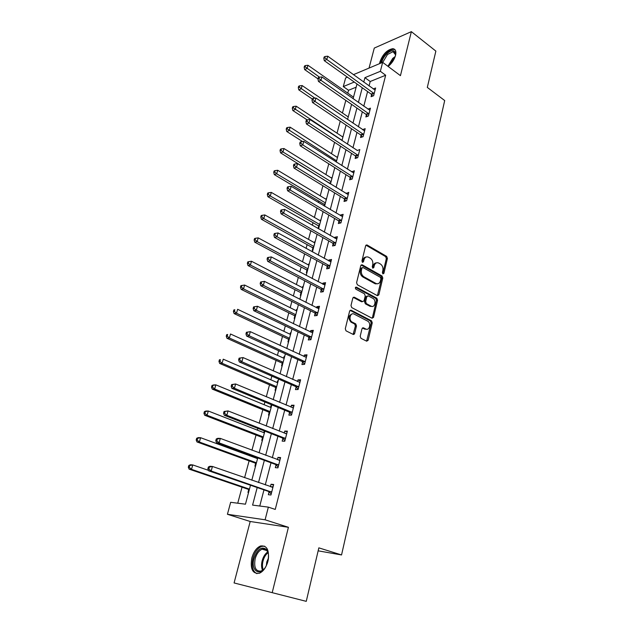 <?xml version="1.0" encoding="UTF-8"?>
<svg xmlns="http://www.w3.org/2000/svg" width="633" height="633" viewBox="0 0 633 633"><rect width="100%" height="100%" fill="white"/><g stroke="black" fill="none" stroke-linecap="round" stroke-linejoin="round"><path stroke-width="0.95" d="M382.925 273.891L383.914 273.329L387.42 258.422L386.676 256.405L366.99 244.939L365.645 245.762L361.941 260.875L362.527 262.347L363.5 261.761L363.983 259.799C364.806 257.291 366.27 256.405 368.382 257.133L370.305 258.224C372.37 259.72 373.177 261.904 372.726 264.768L372.259 266.722L372.79 268.155L373.794 267.601L374.261 265.646C375.068 263.154 376.508 262.26 378.581 262.98L380.465 264.048C382.498 265.52 383.297 267.68 382.854 270.536L382.403 272.475L382.925 273.891M382.743 273.757L386.336 258.628L385.6 256.61L365.937 245.169L366.99 244.939M362.329 262.22L362.907 260.005L363.983 259.799M372.623 268.036L373.185 265.836L374.261 265.646M267.941 561.226C269.611 550.33 267.15 545.25 260.559 545.978C256.563 547.703 253.651 551.691 251.839 557.95C250.051 568.893 252.543 574.004 259.316 573.284C263.288 571.496 266.161 567.477 267.941 561.226M388.148 66.449C391.827 63.403 394.296 59.7 395.562 55.356C396.432 51.257 395.514 49.034 392.8 48.686C387.103 49.754 382.799 54.193 379.895 61.979L379.586 63.64M360.193 336.265L360.976 338.331L366.681 341.187L368.153 340.261L372.251 322.846L371.524 320.82L351.141 310.217L349.63 311.104L345.294 328.772L346.006 330.822L353.151 334.406L354.662 333.48L356.482 325.932L355.754 323.89L352.075 322.007C348.221 319.966 350.373 311.927 354.163 314.126L367.678 321.137C371.452 323.067 369.45 331.099 365.7 328.97L363.477 327.839L361.989 328.741L360.193 336.265M306.253 601.35L234.083 582.946L306.253 601.35L318.85 547.854L341.543 554.951L444.698 100.552L427.307 87.417L435.868 51.099L411.363 31.65L400.444 75.651L382.656 62.35L380.354 71.307L385.671 75.24L275.252 509.423L268.352 507.128L265.092 519.796L227.421 514.281L230.665 502.301L245.462 504.192L250.494 485.226M272.293 592.298L288.419 527.297L265.092 519.796M377.41 295.69L378.843 294.851L382.807 278.029L382.055 276.004L362.179 264.808L360.77 265.638L356.585 282.706L357.368 284.779L377.41 295.69M377.577 300.248L373.549 317.362L372.093 318.241L351.742 307.598L350.991 305.533L352.818 298.072L354.322 297.209L362.598 301.617L364.07 300.762L365.249 295.88L364.473 293.823L355.896 289.186C355.042 287.96 355.208 287.279 356.387 287.137L376.817 298.214L377.577 300.248L376.485 300.398L372.457 317.489L373.549 317.362M411.363 31.65L374.285 48.076L369.039 68.087M318.154 550.829L341.543 554.951M385.671 75.24L370.21 81.499L369.055 85.93M367.591 91.556L363.785 106.202M362.321 111.804L358.42 126.822M356.965 132.408L352.961 147.798M351.513 153.352L347.406 169.138M345.966 174.676L341.757 190.857M340.325 196.365L336.004 212.965M334.58 218.44L330.149 235.468M328.741 240.912L324.191 258.383M322.783 263.787L318.122 281.709M316.729 287.073L311.942 305.47M310.558 310.795L305.644 329.666M304.267 334.952L299.227 354.322M297.866 359.568L292.691 379.452M291.346 384.642L286.037 405.049M284.692 410.192L279.24 431.152M277.919 436.24L272.325 457.762M271.011 462.794L265.267 484.894M263.969 489.871L259.767 506.028M371.611 94.626L371.073 96.707L373.644 95.71L375.63 87.995L373.241 88.937M366.396 114.834L365.85 116.947L368.43 116.005L370.447 108.164L367.931 109.098M361.087 135.383L360.533 137.535L363.12 136.657L365.17 128.673L362.574 129.638M355.691 156.288L355.129 158.479L357.716 157.657L359.805 149.538L357.17 150.567M350.199 177.556L349.63 179.78L352.225 179.02L354.345 170.76L351.671 171.859M344.613 199.197L344.028 201.46L346.631 200.764L348.791 192.361L346.077 193.524M338.932 221.218L338.339 223.52L340.942 222.895L343.141 214.334L340.538 214.991L340.388 215.568M333.148 243.634L332.539 245.976L335.15 245.422L337.389 236.71L334.778 237.296L334.596 238.016M327.253 266.446L326.636 268.835L329.247 268.352L331.534 259.483L328.923 259.997L328.693 260.867M321.255 289.677L320.63 292.114L323.241 291.694L325.568 282.666L322.957 283.109L322.688 284.13M321.422 289.036L321.311 289.463M315.155 313.335L314.514 315.812L317.133 315.479L319.499 306.277L316.88 306.649L316.571 307.82M315.313 312.718L315.202 313.121M308.928 337.429L308.279 339.953L310.898 339.692L313.311 330.323L310.692 330.616L310.344 331.953M302.598 361.965L301.933 364.537L304.56 364.363L307.013 354.82L304.386 355.026L303.998 356.537M296.141 386.969L295.469 389.596L298.096 389.501L300.596 379.776L297.969 379.903L297.534 381.58M289.566 412.447L288.877 415.121L291.504 415.121L294.052 405.215L291.425 405.247L290.943 407.106M282.864 438.416L282.16 441.138L284.787 441.233L287.39 431.128L284.755 431.073L284.225 433.122M276.028 464.883L275.315 467.66L277.942 467.85L280.593 457.556L277.958 457.398L277.381 459.645M269.065 491.873L268.329 494.705L270.964 494.998L273.662 484.49L271.035 484.245L270.402 486.682M356.15 87.188L348.53 90.266L347.762 93.138M345.824 100.37L342.437 112.991M340.245 121.156L337.025 133.175M334.572 142.306L331.518 153.7M328.796 163.828L325.916 174.573M322.917 185.738L320.219 195.811M318.795 201.104L318.415 202.513M316.935 208.043L314.419 217.412M313.011 222.674L312.314 225.253M310.843 230.752L308.524 239.393M307.116 244.623L306.103 248.405M304.639 253.873L302.519 261.761M301.126 266.96L299.781 271.992M298.325 277.42L296.418 284.526M295.025 289.692L293.332 296.022M291.884 301.411L290.199 307.701M288.822 312.837L286.765 320.504M285.333 325.845L283.869 331.304M282.5 336.392L280.071 345.444M278.647 350.753L277.42 355.327M276.067 360.383L273.25 370.875M271.842 376.137L270.853 379.8M269.508 384.809L266.295 396.796M264.895 402.002L264.167 404.724M262.837 409.693L259.206 423.232M257.821 428.383L257.354 430.124M256.033 435.037L251.974 450.182M250.605 455.285L250.407 456.005M249.101 460.871L244.591 477.678M242.043 487.188L237.747 503.203M353.103 96.873L353.633 96.667M348.403 116.361L347.794 116.63M343.086 136.388L342.445 136.76M337.682 156.747L337.009 157.221M332.19 177.454L331.478 178.031M326.596 198.509L325.853 199.197M324.405 204.649L324.08 205.875M320.915 219.928L320.132 220.727M318.692 226.155L318.098 228.41L318.7 228.268M315.131 241.719L314.316 242.637M312.884 248.033L312.275 250.328L312.876 250.201M309.244 263.89L308.635 264.008L308.398 264.926M306.965 270.299L306.348 272.633L306.958 272.514M303.254 286.448L302.645 286.551L302.368 287.611M301.118 292.327L301.007 292.747M300.944 292.952L300.319 295.326L300.928 295.231M297.162 309.41L296.553 309.497L296.236 310.708M294.986 315.408L294.875 315.812M294.82 316.017L294.179 318.431L294.788 318.352M290.958 332.784L290.349 332.855L289.985 334.216M288.585 339.486L287.936 341.947L288.537 341.891M284.636 356.585L284.035 356.632L283.631 358.151M282.239 363.389L281.574 365.89L282.183 365.85M278.211 380.813L277.602 380.844L277.151 382.53M275.774 387.72L275.094 390.276L275.703 390.252M271.66 405.492L271.051 405.5L270.552 407.359M269.183 412.51L268.495 415.106L269.104 415.106M264.293 430.915L263.834 432.648M262.481 437.759L261.777 440.402L262.386 440.426M257.18 457.706L256.99 458.419M255.645 463.483L254.925 466.181L255.534 466.22M248.682 489.697L247.954 492.442L248.563 492.514M375.662 283.924L375.765 283.521M288.419 527.297L250.193 521.489L234.083 582.946M250.193 521.489L227.421 514.281M348.53 90.266L343.284 86.579L345.618 77.954L347.446 77.186M257.204 487.537L252.583 505.102L268.352 507.128M380.354 71.307L364.917 77.669L363.753 82.108M362.266 87.758L358.405 102.443M356.925 108.069L352.969 123.126M351.497 128.728L347.438 144.166M345.974 149.744L341.812 165.577M340.356 171.132L336.083 187.368M334.635 192.891L330.26 209.555M328.812 215.038L324.325 232.129M322.885 237.589L318.28 255.123M316.856 260.543L312.132 278.536M310.716 283.924L305.858 302.384M304.457 307.725L299.48 326.675M298.08 331.977L292.976 351.426M291.591 356.688L286.345 376.651M284.977 381.865L279.588 402.359M278.227 407.517L272.696 428.565M271.359 433.676L265.678 455.285M264.349 460.341L258.517 482.536M353.412 74.67L382.656 62.35M354.266 82.053L343.284 86.579M251.823 480.202L257.742 457.912M259.095 452.832L264.855 431.136M266.216 426.001L271.826 404.875M273.203 399.684L278.662 379.112M280.047 373.874L285.372 353.831M286.773 348.554L291.955 329.033M293.364 323.708L298.412 304.687M299.836 299.322L304.758 280.799M306.19 275.387L310.985 257.338M312.425 251.894L317.101 234.297M318.549 228.822L323.107 211.675M324.563 206.168L329.002 189.457M330.473 183.918L334.802 167.618M336.273 162.056L340.491 146.168M341.978 140.573L346.085 125.089M347.58 119.471L351.584 104.366M353.087 98.724L356.996 83.999M370.21 81.499L364.917 77.669M347.802 116.583L348.261 116.899M362.59 129.575L364.347 130.77M342.485 136.601L342.951 136.902M357.218 150.377L309.948 119.51L308.967 122.992L306.435 123.965L355.16 155.734L356.925 157.902M337.08 156.944L337.555 157.245M351.75 171.543L353.807 172.856M331.581 177.636L332.064 177.928M346.196 193.081L348.277 194.363M325.995 198.675L326.478 198.968M340.538 214.991L342.651 216.249M320.306 220.078L320.796 220.363M334.778 237.296L336.922 238.522M314.522 241.853L315.02 242.13M328.923 259.997L331.091 261.2M375.67 283.924L375.124 283.624M308.635 264.008L309.141 264.277M322.957 283.109L325.156 284.28M302.645 286.551L303.16 286.812M316.88 306.649L319.111 307.78M296.553 309.497L297.067 309.751M310.692 330.616L312.955 331.716M290.349 332.855L290.871 333.1M304.386 355.026L306.681 356.094M284.035 356.632L284.565 356.87M297.969 379.903L300.295 380.931M277.602 380.844L278.14 381.082M291.425 405.247L293.791 406.236M271.051 405.5L271.597 405.729M284.755 431.073L287.16 432.022M277.958 457.398L280.395 458.316M271.035 484.245L273.503 485.107M376.334 262.893C374.776 262.948 373.723 263.929 373.185 265.836M366.072 257.045C364.505 257.117 363.453 258.106 362.907 260.005M377.403 295.69L381.723 278.211L380.971 276.186L361.103 265.005L362.179 264.808M380.924 278.742L380.393 277.317L362.938 267.514L361.957 268.107L361.443 270.188C360.976 273.108 361.799 275.308 363.904 276.787L375.986 283.481C378.13 284.272 379.61 283.378 380.433 280.799L380.924 278.742M362.187 267.656L360.873 268.297L361.957 268.107M377.173 283.813L374.902 283.655L362.828 276.969C360.723 275.49 359.9 273.29 360.367 270.378L360.873 268.297M372.062 318.225L372.457 317.489M361.514 301.767L362.598 301.617L361.514 301.767L353.214 297.36M355.493 287.406L375.733 298.365L376.817 298.214M371.057 306.127C374.823 308.334 376.73 300.224 372.9 298.372L368.264 295.864L366.808 296.719L365.645 301.593L366.404 303.65L371.057 306.127L369.973 306.269L371.982 306.419M367.18 296.022L365.724 296.877L366.808 296.719M369.973 306.269L365.328 303.8L364.561 301.743L365.724 296.877M376.485 300.398L375.733 298.365M366.539 329.239L364.616 329.089L362.424 327.973M352.122 313.968C348.364 315.543 347.984 318.264 350.991 322.126L352.225 322.086M353.111 334.39L355.39 326.05L354.67 324.017L351.141 322.213M366.618 341.155L371.167 322.965L370.432 320.947L350.049 310.352L351.141 310.217M353.499 97.158L307.978 65.278L307.052 68.506L304.655 69.598L317.995 78.864M305.122 66.829L305.494 65.531L304.536 65.974L304.164 67.264L305.122 66.829L319.523 77.194M305.494 65.531L307.978 65.278M304.655 69.598L304.164 67.264M374.182 93.621L326.81 59.51L327.736 56.21L375.1 90.068M372.679 96.081L371.096 94.056L324.278 60.657L326.81 59.51L324.824 57.793L325.196 56.472L324.191 56.938L323.811 58.252L324.824 57.793M323.811 58.252L324.278 60.657M327.736 56.21L325.196 56.472M381.588 62.802C382.34 59.51 384.104 56.472 386.89 53.686C391.487 49.809 394.375 49.683 395.538 53.291L395.419 55.862M395.57 54.826L393.061 51.669L387.507 54.478L382.712 62.39M395.071 49.801L393.568 49.358C391.487 49.334 389.184 50.505 386.66 52.863C383.503 56.02 381.477 59.47 380.599 63.213M267.332 563.283L265.955 566.329C260.187 577.375 250.431 570.626 253.983 558.48C257.481 548.953 261.706 546.002 266.659 549.618C268.503 552.174 268.993 555.782 268.131 560.442M268.376 553.938L266.904 550.583C265.615 549.033 264.024 548.566 262.133 549.191C258.937 550.575 256.61 553.764 255.162 558.773C253.754 567.532 255.748 571.623 261.16 571.045L264.143 568.972M266.374 565.546L266.778 561.977L268.487 558.013M264.721 546.2L261.627 546.39C257.655 548.099 254.767 552.063 252.971 558.274C251.317 566.321 252.638 571.449 256.943 573.656M348.253 116.947L302.139 85.558L301.189 88.834L298.784 89.87L312.306 99.001M299.243 87.14L299.623 85.827L298.665 86.246L298.285 87.56L299.243 87.14L314.941 98.155M299.623 85.827L302.139 85.558M298.784 89.87L298.285 87.56M342.912 137.06L296.189 106.186L295.223 109.525L292.818 110.506L307.147 119.898M293.261 107.808L293.649 106.479L292.691 106.874L292.304 108.203L293.261 107.808L342.042 140.32M293.649 106.479L296.189 106.186M292.818 110.506L292.304 108.203M368.976 113.885L320.963 80.296L321.912 76.941L369.901 110.277M367.512 116.337L365.874 114.272L318.439 81.388L320.963 80.296L318.969 78.555L319.349 77.218L318.336 77.653L317.956 78.998L318.969 78.555M317.956 78.998L318.439 81.388M321.912 76.941L319.349 77.218M363.674 134.497L315.02 101.454L315.978 98.036L364.616 130.817M362.266 136.942L360.565 134.821L312.488 102.483L315.02 101.454L313.003 99.698L313.39 98.329L312.378 98.748L311.99 100.109L313.003 99.698M311.99 100.109L312.488 102.483M315.978 98.036L313.39 98.329M337.476 157.522L290.136 127.178L289.154 130.572L286.749 131.49L302.55 141.539M287.176 128.839L287.572 127.478L286.614 127.858L286.219 129.211L287.176 128.839L336.598 160.829M287.572 127.478L290.136 127.178M286.749 131.49L286.219 129.211M331.953 178.324L283.98 148.533L282.983 151.991L280.577 152.854L330.22 183.76M280.989 150.243L281.384 148.858L280.427 149.206L280.023 150.591L280.989 150.243L282.983 151.991L331.059 181.695M281.384 148.858L283.98 148.533M280.577 152.854L280.023 150.591M326.343 199.49L277.713 170.277L276.692 173.798L274.287 174.589L323.867 204.119L324.832 205.179M274.682 172.026L275.094 170.617L274.129 170.942L273.725 172.342L274.682 172.026L276.692 173.798L325.433 202.908M275.094 170.617L277.713 170.277M274.287 174.589L273.725 172.342M358.286 155.457L308.967 122.992L306.934 121.219L307.329 119.827L306.317 120.215L305.921 121.607L306.934 121.219M305.921 121.607L306.435 123.965M309.948 119.51L307.329 119.827M352.795 176.789L302.803 144.917L303.8 141.381L353.776 172.983M351.505 179.234L349.661 177.003L300.271 145.827L302.803 144.917L300.754 143.121L301.158 141.705L300.137 142.077L299.741 143.493L300.754 143.121M299.741 143.493L300.271 145.827M303.8 141.381L301.158 141.705M347.216 198.493L296.529 167.247L297.542 163.646L348.213 194.624M345.99 200.938L344.067 198.651L293.989 168.085L296.529 167.247L294.464 165.435L294.867 163.994L293.854 164.335L293.451 165.775L294.464 165.435M293.451 165.775L293.989 168.085M297.542 163.646L294.867 163.994M320.622 221.012L271.328 192.408L270.299 195.993L267.894 196.713L318.146 225.633L319.119 226.677M268.265 194.196L268.685 192.764L267.719 193.065L267.308 194.497L268.265 194.196L270.299 195.993L319.705 224.493M268.685 192.764L271.328 192.408M267.894 196.713L267.308 194.497M341.535 220.577L290.136 189.995L291.172 186.316L342.548 216.636M340.388 223.03L338.378 220.672L287.604 190.762L290.136 189.995L288.055 188.159L288.466 186.688L287.453 186.996L287.042 188.468L288.055 188.159M287.042 188.468L287.604 190.762M291.172 186.316L288.466 186.688M314.815 242.914L264.831 214.935L263.779 218.583L261.374 219.24L312.33 247.519L313.311 248.555M261.738 216.779L262.157 215.315L261.2 215.584L260.772 217.04L261.738 216.779L263.779 218.583L313.873 246.459M262.157 215.315L264.831 214.935M261.374 219.24L260.772 217.04M335.751 243.064L283.631 213.155L284.684 209.42L336.788 239.052M334.683 245.517L332.586 243.096L281.092 213.851L283.631 213.155L281.527 211.303L281.946 209.808L280.933 210.085L280.506 211.58L281.527 211.303M280.506 211.58L281.092 213.851M284.684 209.42L281.946 209.808M308.896 265.195L258.217 237.881L257.148 241.592L254.743 242.178L306.404 269.785L307.409 270.821M255.083 239.765L255.518 238.277L254.553 238.522L254.126 240.002L255.083 239.765L257.148 241.592L307.939 268.803M255.518 238.277L258.217 237.881M254.743 242.178L254.126 240.002M329.864 265.947L277.001 236.758L278.069 232.952L330.917 261.864M328.891 268.416L326.691 265.915L274.453 237.383L277.001 236.758L274.872 234.883L275.3 233.355L274.287 233.609L273.86 235.128L274.872 234.883M273.86 235.128L274.453 237.383M278.069 232.952L275.3 233.355M302.875 287.88L251.483 261.247L250.391 265.029L247.986 265.543L300.398 292.454L301.395 293.475M248.31 263.178L248.753 261.666L247.788 261.88L247.353 263.391L248.31 263.178L250.391 265.029L301.901 291.552M248.753 261.666L251.483 261.247M247.986 265.543L247.353 263.391M323.874 289.257L270.236 260.812L271.328 256.927L324.943 285.095M323.004 291.734L320.702 289.162L323.313 288.735L320.686 289.154L267.696 261.35L270.236 260.812L268.099 258.913L268.534 257.354L267.522 257.576L267.079 259.126L268.099 258.913M267.079 259.126L267.696 261.35M271.328 256.927L268.534 257.354M296.75 310.961L244.623 285.048L243.507 288.901L241.11 289.336L294.25 315.511L295.271 316.524M241.41 287.034L241.853 285.491L240.896 285.665L240.453 287.208L241.41 287.034L243.507 288.901L295.753 314.704M241.853 285.491L244.623 285.048M241.11 289.336L240.453 287.208M317.774 312.987L263.352 285.325L264.459 281.361L318.858 308.754M353.206 334.295L353.705 334.501M354.385 334.074L353.546 333.694M317.014 315.487L314.569 312.813L260.812 285.784L263.352 285.325L261.192 283.394L261.635 281.812L260.622 282.001L260.171 283.584L261.192 283.394M260.171 283.584L260.812 285.784M264.459 281.361L261.635 281.812M290.507 334.461L237.628 309.3L236.497 313.224L234.099 313.58L287.999 338.987L289.044 340M234.384 311.333L234.835 309.759L233.878 309.909L233.419 311.476L234.384 311.333L236.497 313.224L289.503 338.267M233.878 309.909L234.835 309.759M234.099 313.58L233.419 311.476M253.588 306.902L253.129 308.516L254.149 308.358L254.601 306.744L253.588 306.902L257.465 306.269L312.662 332.847M254.601 306.744L257.465 306.269L256.325 310.305L253.786 310.684L308.342 336.914L310.906 339.668M311.555 337.16L256.325 310.305L254.149 308.358M253.129 308.516L253.786 310.684M284.162 358.397L230.507 334.002L229.352 338.006L226.954 338.275L281.645 362.891L282.698 363.896M227.215 336.091L227.682 334.493L226.725 334.604L226.258 336.202L227.215 336.091L229.352 338.006L283.133 362.266M226.725 334.604L227.682 334.493M226.954 338.275L226.258 336.202M246.419 332.285L245.952 333.931L246.965 333.813L247.432 332.167L246.419 332.285L250.328 331.668L306.348 357.392M247.432 332.167L250.328 331.668L249.173 335.783L246.633 336.068L301.996 361.459L304.6 364.197M305.225 361.783L249.173 335.783L246.965 333.813M245.952 333.931L246.633 336.068M277.689 382.759L223.243 359.188L222.072 363.271L219.675 363.453L275.173 387.238L276.241 388.227M219.912 361.332L220.387 359.694L219.429 359.773L218.955 361.403L219.912 361.332L222.072 363.271L276.645 386.708M219.429 359.773L220.387 359.694M219.675 363.453L218.955 361.403M239.108 358.167L238.633 359.845L239.646 359.766L240.121 358.088L239.108 358.167L243.048 357.566L299.923 382.395M240.121 358.088L243.048 357.566L241.869 361.76L239.329 361.957L295.532 386.47L298.175 389.184M298.768 386.874L241.869 361.76L239.646 359.766M299.377 382.379L299.931 382.34M238.633 359.845L239.329 361.957M271.106 407.581L215.845 384.856L214.65 389.018L212.253 389.105L268.582 412.028L269.666 413.009M212.474 387.056L212.957 385.386L212 385.434L211.517 387.095L212.474 387.056L214.65 389.018L270.038 411.6M212 385.434L213.456 384.959L215.845 384.856L212.957 385.386M212.253 389.105L211.517 387.095M231.654 384.571L231.172 386.28L232.184 386.233L232.667 384.524L231.654 384.571L235.626 383.978L293.364 407.881M232.667 384.524L235.626 383.978L234.424 388.258L231.892 388.353L288.949 411.956L291.623 414.655M292.193 412.439L234.424 388.258L232.184 386.233M292.493 407.755L293.419 407.676M231.172 386.28L231.892 388.353M264.388 432.869L208.304 411.023L207.078 415.264L204.688 415.264L261.864 437.284L262.964 438.258M204.886 413.278L205.377 411.585L204.419 411.592L203.929 413.286L204.886 413.278L207.078 415.264L263.304 436.96M204.419 411.592L205.915 411.039L208.304 411.023L205.377 411.585M204.688 415.264L203.929 413.286M224.042 411.497L223.552 413.238L224.565 413.238L225.055 411.49L224.042 411.497L228.054 410.92L286.686 433.85M225.055 411.49L228.054 410.92L226.828 415.288L224.296 415.28L282.239 437.925L284.953 440.6M285.491 438.503L226.828 415.288L224.565 413.238M285.507 433.629L286.781 433.494M223.552 413.238L224.296 415.28M257.552 458.624L200.606 437.712L199.363 442.04L196.974 441.937L255.02 463.016L256.136 463.973M197.148 440.03L197.646 438.297L196.697 438.265L196.19 439.99L197.148 440.03L199.363 442.04L256.444 462.802M196.697 438.265L198.224 437.625L200.606 437.712L197.646 438.297M196.974 441.937L196.19 439.99M216.288 438.97L215.782 440.75L216.795 440.79L217.293 439.009L216.288 438.97L217.799 438.321L220.331 438.408L279.881 460.326M217.293 439.009L220.331 438.408L219.081 442.863L216.549 442.76L275.395 464.408L278.148 467.051M278.662 465.065L219.081 442.863L216.795 440.79M278.385 460.017L280.015 459.803M215.782 440.75L216.549 442.76M208.463 470.343L192.764 464.931L191.49 469.338L189.109 469.14L248.049 489.238L249.18 490.187M189.251 467.304L189.765 465.54L188.816 465.469L188.302 467.225L189.251 467.304L191.49 469.338L249.457 489.135M188.816 465.469L190.383 464.741L192.764 464.931L189.765 465.54M189.109 469.14L188.302 467.225M208.368 467.012L207.853 468.831L208.858 468.911L209.373 467.091L208.368 467.012L209.919 466.268L212.451 466.458L272.934 487.323M209.373 467.091L212.451 466.458L211.169 471.007L208.645 470.794L268.416 491.406L271.217 494.025M271.692 492.158L211.169 471.007L208.858 468.911M271.114 486.935L273.116 486.635M207.853 468.831L208.645 470.794M382.83 273.511L383.914 273.329M362.424 261.967L363.5 261.761M372.718 267.791L373.794 267.601M366.024 245.216L367.1 244.995M385.6 256.61L386.676 256.405M386.336 258.628L387.42 258.422M361.166 265.037L362.242 264.839M380.971 276.186L382.055 276.004M381.723 278.211L382.807 278.029M377.759 295.01L378.843 294.851M360.367 270.378L361.443 270.188M362.828 276.969L363.904 276.787M374.776 283.592L375.86 283.418M353.246 297.368L354.322 297.209M356.387 287.137L355.604 287.263L356.403 287.145M364.561 301.743L365.645 301.593M362.456 327.941L363.477 327.839M364.616 329.089L365.7 328.97M354.615 323.985L355.699 323.859M355.39 326.05L356.482 325.932M353.57 333.591L354.662 333.48M370.4 320.931L371.492 320.804M371.167 322.965L372.251 322.846M367.061 340.364L368.153 340.261M374.048 93.439L371.476 94.436M373.676 93.059L371.096 94.056M387.918 66.283L392.697 58.41L395.214 56.519M394.77 57.69L393.235 58.956L388.797 65.919M262.545 570.333C261.389 567.698 261.263 564.517 262.149 560.791C263.281 556.7 265.132 553.748 267.727 551.944M268.036 552.728C265.71 554.532 264.032 557.301 263.019 561.028C262.212 564.391 262.276 567.326 263.225 569.827M368.833 113.703L366.254 114.644M368.453 113.323L365.874 114.272M363.532 134.307L360.945 135.193M363.152 133.935L360.565 134.821M329.492 182.977L330.83 182.581M329.88 183.333L330.695 183.087M323.867 204.119L325.204 203.763M324.262 204.475L325.077 204.253M358.143 155.275L355.548 156.098M357.748 154.903L355.16 155.734M352.652 176.599L350.057 177.367M352.257 176.235L349.661 177.003M347.066 198.303L344.471 199.007M346.67 197.947L344.067 198.651M318.146 225.633L319.483 225.308M318.549 225.981L319.356 225.783M341.385 220.395L338.782 221.036M340.981 220.039L338.378 220.672M312.33 247.519L313.667 247.226M312.734 247.859L313.549 247.685M335.601 242.882L332.998 243.444M335.189 242.526L332.586 243.096M306.404 269.785L307.749 269.531M306.815 270.125L307.63 269.967M329.714 265.765L327.103 266.264M329.302 265.417L326.691 265.915M301.719 292.24L300.398 292.454L301.719 292.224M300.794 292.778L301.609 292.644M323.716 289.075L321.105 289.495M294.25 315.511L295.587 315.329M294.669 315.835L295.484 315.732M317.616 312.805L314.997 313.153M317.188 312.465L314.569 312.813M287.999 338.987L289.344 338.853M288.426 339.312L289.249 339.233M311.396 336.978L308.777 337.247M310.961 336.645L308.342 336.914M281.645 362.891L282.991 362.796M282.081 363.215L282.896 363.16M305.059 361.609L302.439 361.791M304.623 361.277L301.996 361.459M275.173 387.238L276.518 387.182M275.608 387.554L276.431 387.523M298.61 386.7L295.983 386.795M298.159 386.367L295.532 386.47M268.582 412.028L269.927 412.028M269.025 412.336L269.84 412.336M292.027 412.265L289.4 412.273M291.576 411.948L288.949 411.956M261.864 437.284L263.209 437.324M262.315 437.593L263.13 437.617M285.325 438.329L282.698 438.242M284.866 438.012L282.239 437.925M255.02 463.016L256.365 463.111M255.479 463.316L256.294 463.372M278.488 464.891L275.861 464.717M278.022 464.582L275.395 464.408M279.659 460.357L279.24 460.326M248.049 489.238L249.394 489.38M248.516 489.531L249.331 489.618L248.508 489.523M271.517 491.983L268.89 491.699M271.051 491.683L268.416 491.406M272.712 487.355L272.158 487.299M374.902 283.655L375.986 283.481M350.991 322.126L352.075 322.007M354.67 324.017L355.754 323.89M370.432 320.947L371.524 320.82M395.34 53.409L393.061 51.669M395.514 54.122L395.538 53.291M266.904 550.583L266.659 549.618M266.928 550.615L262.133 549.191M294.321 315.55L295.579 315.376M317.26 312.504L314.641 312.852M288.134 339.059L289.321 338.94M311.096 336.716L308.469 336.985M281.827 362.994L282.959 362.915M304.805 361.38L302.186 361.57M275.41 387.372L276.479 387.333M298.404 386.518L295.777 386.613M268.875 412.202L269.88 412.202M291.876 412.123L289.249 412.138M262.212 437.498L263.154 437.53M285.222 438.234L282.595 438.147M255.423 463.261L256.31 463.324M278.433 464.844L275.806 464.662M271.51 491.976L268.883 491.691"/></g></svg>
